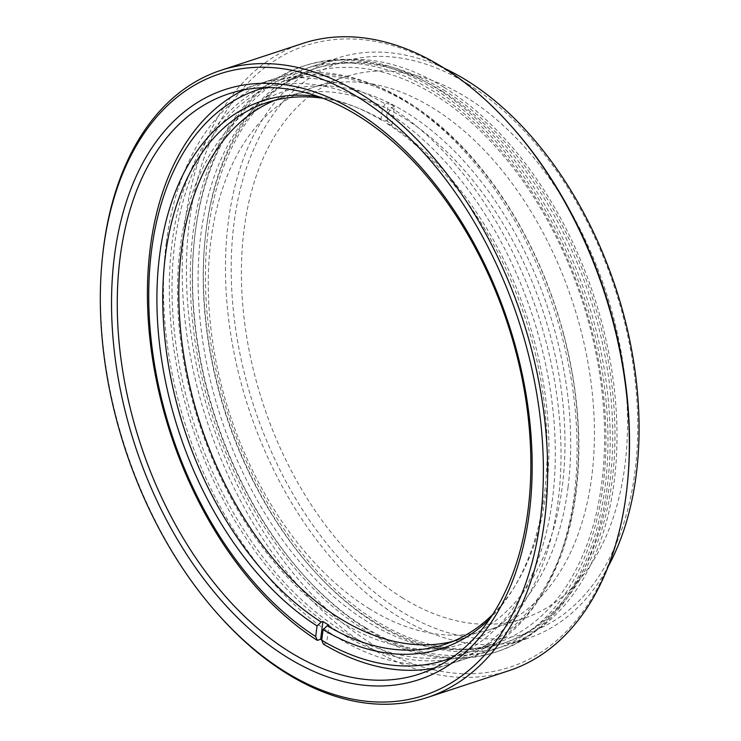 <?xml version="1.0" encoding="UTF-8"?>
<svg xmlns="http://www.w3.org/2000/svg" width="741" height="741" viewBox="0 0 741 741"><rect width="100%" height="100%" fill="white"/><g stroke="black" fill="none" stroke-linecap="round" stroke-linejoin="round"><path stroke-width="0.56" stroke-dasharray="3.71 2.78" d="M627.479 482.873A327.133 206.943 71.8 0 1 371.676 643.707A327.133 206.943 71.8 0 1 189.427 221.503A327.133 206.943 71.8 0 1 444.276 68.996A327.133 206.943 71.8 0 1 509.623 124.275M302.689 43.441A330.134 208.842 -108.2 0 0 184.954 319.714A330.134 208.842 -108.2 0 0 369.129 647.069A330.134 208.842 -108.2 0 0 508.835 670.707M467.784 83.965A300.17 189.891 71.8 0 1 635.009 471.378A300.17 189.891 71.8 0 1 401.159 611.316A300.17 189.891 71.8 0 1 233.934 223.902A300.17 189.891 71.8 0 1 467.784 83.965M444.35 68.302A305.375 193.179 -108.2 0 0 336.923 58.261A305.375 193.179 -108.2 0 0 228.006 313.804A305.375 193.179 -108.2 0 0 398.38 616.605A305.375 193.179 -108.2 0 0 527.601 638.473A305.375 193.179 -108.2 0 0 608.139 566.661M402.835 598.089A285.118 180.359 71.8 0 1 243.77 315.379A285.118 180.359 71.8 0 1 345.454 76.777A285.118 180.359 71.8 0 1 466.108 97.191A285.118 180.359 71.8 0 1 625.172 379.901A285.118 180.359 71.8 0 1 523.489 618.503A285.118 180.359 71.8 0 1 402.835 598.089M369.713 608.972A285.118 180.359 71.8 0 1 210.648 326.262A285.118 180.359 71.8 0 1 312.332 87.66A285.118 180.359 71.8 0 1 432.985 108.075A285.118 180.359 71.8 0 1 592.05 390.794A285.118 180.359 71.8 0 1 490.366 629.387A285.118 180.359 71.8 0 1 369.713 608.972M367.128 629.405A308.376 195.078 71.8 0 1 195.087 323.632A308.376 195.078 71.8 0 1 305.07 65.569A308.376 195.078 71.8 0 1 435.569 87.651A308.376 195.078 71.8 0 1 607.611 393.425A308.376 195.078 71.8 0 1 497.628 651.487A308.376 195.078 71.8 0 1 367.128 629.405M364.924 630.128A308.376 195.078 71.8 0 1 192.882 324.354A308.376 195.078 71.8 0 1 302.865 66.292A308.376 195.078 71.8 0 1 433.365 88.374A308.376 195.078 71.8 0 1 605.406 394.147A308.376 195.078 71.8 0 1 495.423 652.21A308.376 195.078 71.8 0 1 364.924 630.128M365.257 627.497A305.375 193.179 71.8 0 1 194.883 324.697A305.375 193.179 71.8 0 1 303.801 69.145A305.375 193.179 71.8 0 1 433.031 91.013A305.375 193.179 71.8 0 1 603.396 393.814A305.375 193.179 71.8 0 1 494.479 649.357A305.375 193.179 71.8 0 1 365.257 627.497M441.525 90.745A302.374 191.28 71.8 0 1 610.223 390.563A302.374 191.28 71.8 0 1 502.379 643.605A302.374 191.28 71.8 0 1 374.418 621.958A302.374 191.28 71.8 0 1 205.729 322.131A302.374 191.28 71.8 0 1 313.573 69.089A302.374 191.28 71.8 0 1 441.525 90.745M443.739 90.013A302.374 191.28 71.8 0 1 612.427 389.84A302.374 191.28 71.8 0 1 504.584 642.882A302.374 191.28 71.8 0 1 376.632 621.227A302.374 191.28 71.8 0 1 207.934 321.409A302.374 191.28 71.8 0 1 315.777 68.367A302.374 191.28 71.8 0 1 443.739 90.013M444.072 87.382A305.375 193.179 71.8 0 1 614.437 390.183A305.375 193.179 71.8 0 1 505.519 645.726A305.375 193.179 71.8 0 1 376.298 623.866A305.375 193.179 71.8 0 1 205.924 321.066A305.375 193.179 71.8 0 1 314.842 65.514A305.375 193.179 71.8 0 1 444.072 87.382M221.476 618.124A330.134 208.842 71.8 0 1 102.545 256.238M477.537 647.977A300.124 189.853 -108.2 0 0 495.053 643.642A300.124 189.853 -108.2 0 0 585.955 312.841A300.124 189.853 -108.2 0 0 325.16 69.07A300.124 189.853 -108.2 0 0 307.645 73.405A300.124 189.853 -108.2 0 0 216.743 404.206A300.124 189.853 -108.2 0 0 477.537 647.977M563.716 335.099A300.124 189.853 -108.2 0 0 299.095 77.638A300.124 189.853 -108.2 0 0 281.58 81.973A300.124 189.853 -108.2 0 0 186.852 399.084A300.124 189.853 -108.2 0 0 451.473 656.545A300.124 189.853 -108.2 0 0 468.988 652.21A300.124 189.853 -108.2 0 0 563.716 335.099M452.038 657.638A300.17 189.891 -108.2 0 0 552.564 498.471A300.17 189.891 -108.2 0 0 388.33 112.947L391.118 107.658A305.375 193.179 71.8 0 1 558.242 499.888A305.375 193.179 71.8 0 1 449.574 664.121A305.375 193.179 71.8 0 1 434.161 668.095M576.109 492.126A302.374 191.28 71.8 0 1 543.042 592.624A302.374 191.28 71.8 0 1 297.65 599.849A302.374 191.28 71.8 0 1 172.097 242.835A302.374 191.28 71.8 0 1 376.548 86.012A302.374 191.28 71.8 0 1 576.109 492.126M166.262 242.863A305.375 193.179 -108.2 0 0 248.754 552.397A305.375 193.179 -108.2 0 0 465.617 658.842A305.375 193.179 -108.2 0 0 540.893 596.116A305.375 193.179 -108.2 0 0 574.294 494.618A305.375 193.179 -108.2 0 0 372.742 84.474A305.375 193.179 -108.2 0 0 274.939 78.629A305.375 193.179 -108.2 0 0 166.262 242.863M568.051 487.152A290.315 183.648 -108.2 0 0 406.318 112.465A290.315 183.648 -108.2 0 0 180.156 247.809A290.315 183.648 -108.2 0 0 341.888 622.496A290.315 183.648 -108.2 0 0 568.051 487.152M274.948 100.276A285.118 180.359 71.8 0 1 282.877 97.349A285.118 180.359 71.8 0 1 485.355 196.736A285.118 180.359 71.8 0 1 562.373 485.735A285.118 180.359 71.8 0 1 460.911 639.066A285.118 180.359 71.8 0 1 452.788 641.41M323.354 644.077L326.661 642.993L328.911 625.191M321.751 639.983A305.375 193.179 -108.2 0 0 326.661 642.993M244.122 89.846A305.375 193.179 71.8 0 1 258.887 83.909A305.375 193.179 71.8 0 1 385.107 103.944L388.414 102.851L386.172 120.653L384.468 121.209A285.118 180.359 -108.2 0 0 358.144 108.075A285.118 180.359 -108.2 0 0 323.113 98.321M386.172 120.653A285.118 180.359 71.8 0 1 392.184 124.358L394.434 106.565A305.375 193.179 -108.2 0 0 388.414 102.851M492.728 614.419A285.118 180.359 -108.2 0 0 515.143 585.779A285.118 180.359 -108.2 0 0 546.321 491.005A285.118 180.359 -108.2 0 0 390.488 124.923L392.184 124.358M390.488 124.923L386.997 123.543L388.33 112.947M386.997 123.543A288.119 182.258 71.8 0 1 512.994 589.271A288.119 182.258 71.8 0 1 489.968 618.587M318.417 96.599A288.119 182.258 71.8 0 1 354.346 106.537A288.119 182.258 71.8 0 1 380.985 119.829L384.468 121.209M385.107 103.944L382.319 109.233L380.985 119.829M382.319 109.233A300.17 189.891 -108.2 0 0 264.713 87.66M394.434 106.565L391.118 107.658M312.332 87.66L345.454 76.777M302.865 66.292L305.07 65.569M228.719 93.82L303.801 69.145M502.379 643.605L504.584 642.882M505.519 645.726L527.601 638.473M314.842 65.514L336.923 58.261M313.573 69.089L315.777 68.367M419.406 674.032L494.479 649.357M495.423 652.21L497.628 651.487M490.366 629.387L523.489 618.503M495.053 643.642L468.988 652.21M307.645 73.405L281.58 81.973M543.042 592.624L540.893 596.116M465.617 658.842L449.574 664.121M282.877 97.349L266.825 102.619M460.911 639.066L444.859 644.346M274.939 78.629L258.887 83.909M515.143 585.779L512.994 589.271M358.144 108.075L354.346 106.537M376.548 86.012L372.742 84.474"/><path stroke-width="1.11" d="M508.345 122.876L509.623 124.275A327.133 206.943 71.8 0 1 627.479 482.873L627.284 484.762A330.134 208.842 -108.2 0 0 508.345 122.876A330.134 208.842 -108.2 0 0 442.396 67.079A330.134 208.842 -108.2 0 0 302.689 43.441L220.994 70.293A330.134 208.842 71.8 0 1 360.7 93.931A330.134 208.842 71.8 0 1 544.876 421.286A330.134 208.842 71.8 0 1 427.131 697.559A330.134 208.842 71.8 0 1 287.425 673.921A330.134 208.842 71.8 0 1 221.476 618.124L220.207 616.725A327.133 206.943 -108.2 0 0 285.554 672.004A327.133 206.943 -108.2 0 0 540.402 519.497A327.133 206.943 -108.2 0 0 358.153 97.293A327.133 206.943 -108.2 0 0 102.351 258.127A327.133 206.943 -108.2 0 0 220.207 616.725M427.131 697.559L508.835 670.707A330.134 208.842 -108.2 0 0 627.284 484.762M608.139 566.661A305.375 193.179 -108.2 0 0 466.154 80.121A305.375 193.179 -108.2 0 0 444.35 68.302M287.388 657.462A310.572 196.467 71.8 0 1 114.373 256.627A310.572 196.467 71.8 0 1 356.319 111.845A310.572 196.467 71.8 0 1 529.343 512.67A310.572 196.467 71.8 0 1 287.388 657.462M357.949 115.679A305.375 193.179 -108.2 0 0 228.719 93.82A305.375 193.179 -108.2 0 0 119.81 349.363A305.375 193.179 -108.2 0 0 290.176 652.173A305.375 193.179 -108.2 0 0 419.406 674.032A305.375 193.179 -108.2 0 0 528.314 418.48A305.375 193.179 -108.2 0 0 357.949 115.679M102.351 258.127L102.545 256.238A330.134 208.842 71.8 0 1 220.994 70.293M323.113 98.321A285.118 180.359 -108.2 0 0 266.825 102.619A285.118 180.359 -108.2 0 0 165.363 255.951A285.118 180.359 -108.2 0 0 321.205 622.042L317.046 625.932A288.119 182.258 71.8 0 1 159.537 255.969A288.119 182.258 71.8 0 1 318.417 96.599M452.788 641.41A285.118 180.359 71.8 0 1 254.802 534.548A285.118 180.359 71.8 0 1 181.415 250.68A285.118 180.359 71.8 0 1 274.948 100.276M434.161 668.095A305.375 193.179 71.8 0 1 323.354 644.077L321.724 640.243L323.057 629.646L327.216 625.756A285.118 180.359 -108.2 0 0 444.859 644.346A285.118 180.359 -108.2 0 0 492.728 614.419M327.216 625.756L328.911 625.191A285.118 180.359 71.8 0 1 322.9 621.486L320.649 639.279A305.375 193.179 -108.2 0 0 321.751 639.983M320.649 639.279L317.333 640.372A305.375 193.179 71.8 0 1 150.219 248.133A305.375 193.179 71.8 0 1 244.122 89.846M489.968 618.587A288.119 182.258 71.8 0 1 323.057 629.646M321.724 640.243A300.17 189.891 -108.2 0 0 452.038 657.638M317.046 625.932L315.703 636.528L317.333 640.372M264.713 87.66A300.17 189.891 -108.2 0 0 150.506 333.515A300.17 189.891 -108.2 0 0 315.703 636.528M321.205 622.042L322.9 621.486"/></g></svg>
